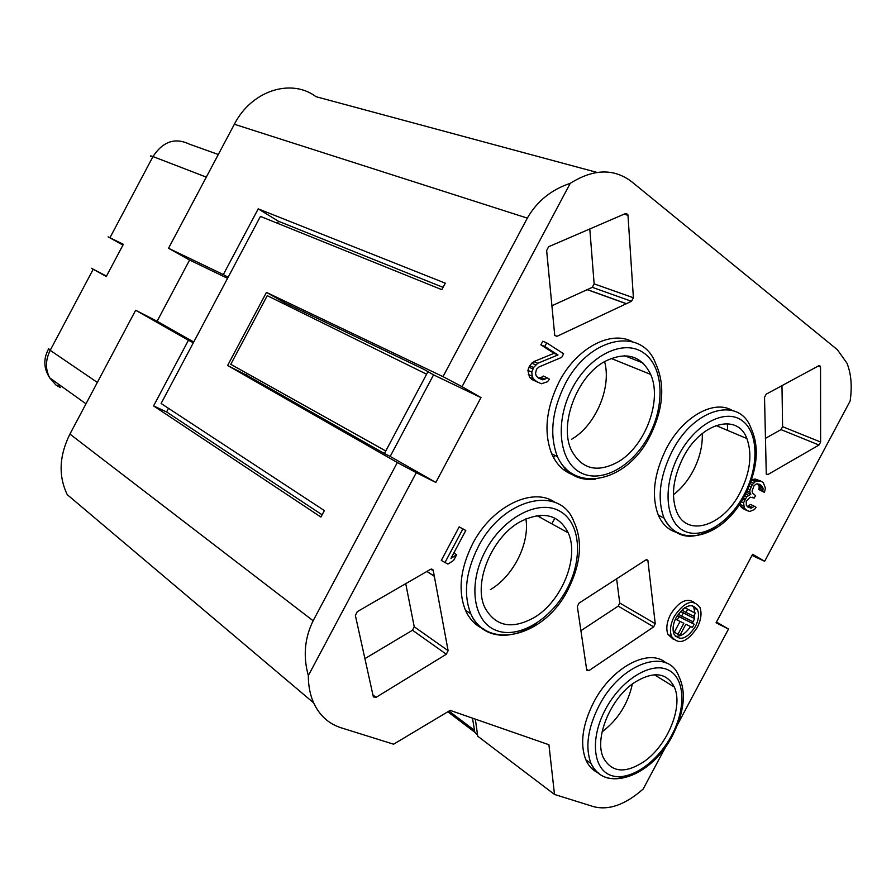 <?xml version="1.0" encoding="UTF-8"?>
<svg xmlns="http://www.w3.org/2000/svg" width="896" height="896" viewBox="0 0 896 896"><rect width="100%" height="100%" fill="white"/><g stroke="black" fill="none" stroke-linecap="round" stroke-linejoin="round"><path stroke-width="1.34" d="M697.2 627.581C701.086 619.853 701.994 613.144 699.922 607.466C693.045 598.562 684.499 601.53 674.296 616.381C670.387 624.165 669.48 630.874 671.574 636.518C678.597 645.355 687.131 642.376 697.2 627.581M697.278 609.75L697.211 609.157M694.221 602.392C686.661 597.598 678.787 601.563 670.622 614.298C666.736 622.048 665.84 628.757 667.934 634.39L673.445 639.397M227.562 278.331L189.594 260.042L157.102 321.25L135.654 310.24L69.922 434.09C59.158 455.818 58.274 476.022 67.278 494.682L313.656 702.878C319.536 715.523 328.709 723.822 341.141 727.81L393.602 744.195L450.162 710.371L548.934 744.744L554.501 794.45L593.712 806.691C608.922 810.544 625.408 804.664 643.171 789.029L666.131 745.998M313.656 702.878C310.083 694.882 308.314 685.787 308.336 675.595L416.293 472.674L435.826 482.451L480.984 397.6L462.045 386.669L570.226 183.344C593.454 168.739 613.973 168.213 631.758 181.787L837.39 349.742L846.966 363.182C851.189 373.733 852.253 386.355 850.136 401.016L764.669 561.266L752.606 554.299L716.061 622.81L728.504 629.048L677.712 724.27M666.042 662.95C649.242 647.573 611.778 667.061 593.69 702.274C582.389 724.786 579.768 743.971 585.85 759.808C588.75 766.304 593.118 770.773 598.942 773.192M732.234 410.446C714.078 399.269 682.864 416.618 666.434 448.381C653.878 473.726 651.179 496.003 658.336 515.189C662.715 525.022 669.424 530.925 678.474 532.885M632.352 341.69C610.938 329.907 576.632 347.906 559.227 381.618C546.022 408.352 543.514 432.421 551.712 453.824C557.166 465.92 565.499 473.256 576.699 475.854M555.206 502.499C533.299 486.405 492.027 505.971 472.73 543.614C460.253 568.646 457.822 590.856 465.438 610.232C469.683 619.629 476.09 626.035 484.646 629.451M818.877 365.702L766.214 394.162L764.523 397.342L766.282 474.141L767.872 474.555L819.011 445.032L820.624 442.019L820.534 367.013L818.877 365.702M625.677 213.483L548.643 246.725L546.638 250.499L554.747 335.496L556.998 336.314L631.501 301.302L633.394 297.752L627.984 215.309L627.771 214.379L625.677 213.483M430.494 569.352L357.28 611.666L355.376 615.462L373.363 696.898L376.074 697.357L446.32 654.237L448.112 650.675L433.238 570.394L430.494 569.352M655.245 623.672L647.864 560.269L645.893 559.899L578.995 603.142L577.338 606.525L586.779 670.376L588.862 670.667L653.677 626.864L655.245 623.672L619.741 603.019L616.616 578.827M465.808 530.466L459.178 526.87L441.302 560.437L447.922 564.077L453.611 560.437L456.646 554.725L450.968 558.354L465.808 530.466L462.818 529.032L444.886 562.71M546.706 342.854L542.774 341.23L540.859 344.837L554.064 353.304L533.848 361.603L531.742 363.171L528.954 367.192L527.901 370.384L529.435 377.059L531.922 379.534L541.408 383.746L547.467 381.763L549.461 379.198L547.109 377.742L542.842 379.87L538.194 377.955L536.189 375.76L535.528 373.442L536.491 369.242L538.978 366.946L561.714 357.347L563.618 353.774L546.706 342.854L544.779 346.472L557.984 354.95L537.746 363.283L533.613 367.45L531.787 372.086L532.168 376.163L533.322 378.784L537.701 382.424M547.109 377.742L543.222 376.029L541.139 377.597L538.171 377.933M746.637 491.826L746.973 492.542L746.11 492.901M739.794 503.899L740.522 506.341L742.594 508.413L747.096 510.619L749.795 511.47L754.432 509.499L756.056 507.282L754.376 506.24L751.072 508.222L747.69 506.957L746.312 505.299L746.234 501.189L750.187 497.168L754.23 498.075L755.53 495.645L752.461 492.901L752.102 491.042L754.018 485.733L756.336 483.941L759.349 484.243L761.365 485.542L763.067 488.253L762.776 491.322L764.445 492.386L765.386 488.118L763.325 482.72L760.637 480.984L756.963 481.074L755.294 481.634L752.315 484.646L750.053 489.754L749.762 492.016L750.814 494.301L746.816 496.686L743.557 502.79L744.352 508.133L747.096 510.619M754.376 506.24L750.546 504.47L747.264 506.442L751.072 508.222M761.365 485.542L757.512 483.806L759.214 486.528L758.934 489.586L764.445 492.386M760.637 480.984L755.104 479.002L751.531 479.875M692.362 623.157L694.658 618.621L683.29 612.987L681.643 616.078L693.022 621.678M694.109 618.318L694.803 613.984M694.826 612.864L693.896 607.869L692.485 605.618M675.293 636.227C680.658 636.776 685.731 633.539 690.525 626.528M694.165 624.176L678.955 616.706L677.186 620.021L683.85 623.28L677.992 634.267L679.986 635.219L685.843 624.243L692.418 627.446L694.165 624.176L677.253 615.597M680.064 621.432L674.341 632.162L677.992 634.267M694.658 618.621L680.467 611.341M695.274 613.11L684.79 607.656L687.624 609.291L685.978 612.371L693.638 616.179L695.274 613.11L687.624 609.291M683.054 608.91L682.304 610.31L685.978 612.371M475.339 719.13L477.747 736.221L554.501 794.45M168.493 408.33L166.578 411.947L153.574 405.922L320.902 517.059L324.352 510.574L161.101 403.48L260.445 216.395L441.818 289.677L445.278 283.17L258.216 208.846L278.365 221.211L443.05 287.347M570.226 183.344C551.298 189.672 536.995 201.253 527.33 218.12L443.016 376.634L266.448 292.398L284.771 302.758L424.222 369.499L433.552 374.864L390.174 456.434L435.826 482.451M427.963 371.65L384.418 453.533L246.366 375.043L227.618 365.501L397.32 462.526L313.141 620.771C304.595 638.165 302.994 656.432 308.336 675.595M477.557 734.888L474.813 732.234L472.506 718.144M596.994 172.413L316.03 96.701C291.267 77.974 251.496 90.53 234.36 124.264L168.538 248.27L189.594 260.042M135.654 310.24L188.44 340.256L153.574 405.922M228.133 277.267L223.328 274.568L258.216 208.846M223.328 274.568L168.538 248.27M266.448 292.398L227.618 365.501M416.293 472.674L397.32 462.526M384.418 453.533L390.174 456.434M443.016 376.634L462.045 386.669M480.984 397.6L433.552 374.864M284.771 302.758L284.133 303.968M247.184 373.509L246.366 375.043M193.346 342.765L188.44 340.256M166.578 411.947L322.101 514.808M157.102 321.25L193.738 342.026M277.704 223.373L278.365 221.211M426.608 374.214L267.254 295.646L230.776 364.325L385.773 450.979M728.504 629.048L716.486 622.026M554.882 518.123L551.835 523.835M752.002 555.419L764.669 561.266M553.627 457.755L554.87 455.403M565.678 468.104L564.469 470.366M540.557 515.256L539.582 517.093M106.49 276.102L91.403 268.274L106.266 276.517L123.357 244.317L108.08 236.846L122.942 245.101M644.426 761.331C667.733 745.046 683.402 706.485 674.352 687.086C666.691 672.414 653.363 670.902 634.39 682.55C610.456 698.253 593.947 738.494 603.344 757.714C611.733 772.666 625.419 773.864 644.426 761.331M632.363 684.018C628.062 703.741 617.96 719.712 602.067 731.92M364.896 658.65L412.496 630.235L414.232 626.763L405.731 583.666M626.338 303.733L587.194 289.654L592.301 287.325L594.138 283.875L589.803 228.962M587.194 289.654L551.835 305.794M619.741 603.019L618.206 606.133L580.888 630.683M702.285 433.507C702.699 445.939 699.619 458.461 693.056 471.05C687.758 480.872 681.218 488.779 673.422 494.76M727.608 430.427L727.373 423.651M781.973 385.65L782.589 426.675L820.624 442.019M819.011 445.032L781.021 429.61L782.589 426.675M781.021 429.61L765.397 438.368M571.67 439.219C595.616 425.466 611.834 387.442 604.587 361.592M490.325 589.669C513.262 576.397 529.894 543.334 525.896 518.862M426.955 571.402L434.302 576.184M587.306 289.598L626.45 303.677M683.301 457.229C673.098 477.803 670.846 495.891 676.581 511.482C686.795 538.003 723.24 526.12 740.074 492.666C750.232 472.427 752.494 454.395 746.872 438.536C737.61 412.698 700.986 422.408 683.301 457.229M604.666 361.547C576.957 376.41 559.003 424.267 571.189 449.837C581.56 469.37 597.352 473.301 618.565 461.642C645.4 445.861 662.39 400.232 650.664 374.405C641.234 355.365 625.901 351.075 604.666 361.547M520.195 521.741C491.803 537.107 472.942 583.117 484.792 607.454C495.331 626.539 511.84 629.877 534.33 617.467C561.859 601.205 579.589 557.368 568.232 532.874C558.69 514.27 542.685 510.563 520.195 521.741M459.178 526.87L462.818 529.032M453.824 552.978L456.646 554.725M676.245 617.333C684.734 604.979 691.846 602.504 697.57 609.907C699.306 614.645 698.555 620.222 695.307 626.662C686.918 638.982 679.818 641.458 673.982 634.099C672.246 629.395 672.997 623.806 676.245 617.333M675.416 619.024L677.186 620.021M677.186 615.709L678.955 616.706M678.216 614.141L681.643 616.078M680.434 611.386L683.29 612.987M538.955 378.146L542.842 379.87M541.139 377.597L545.026 379.31M531.922 379.534L535.797 381.259M529.435 377.059L533.322 378.784M528.293 374.438L532.168 376.163M527.901 370.384L531.787 372.086M528.954 367.192L532.84 368.894M529.726 365.758L533.613 367.45M531.742 363.171L535.629 364.851M533.848 361.603L537.746 363.283M554.064 353.304L557.984 354.95M540.859 344.837L544.779 346.472M751.509 479.942L755.294 481.634M750.859 481.79L753.637 483.034M753.099 479.349L756.963 481.074M755.104 479.002L758.957 480.726M758.934 489.586L762.776 491.322M759.237 488.163L763.09 489.899M759.214 486.528L763.067 488.253M758.867 485.486L762.72 487.222M752.36 497.213L754.23 498.075M748.91 505.859L752.73 507.64M742.594 508.413L746.413 510.205M740.522 506.341L744.352 508.133M739.805 504.28L743.624 506.072M741.205 501.693L743.557 502.79M742.672 499.274L744.52 500.136M743.366 498.075L745.17 498.915M744.677 495.701L746.816 496.686M745.584 493.954L748.474 495.275M746.973 492.542L750.814 494.301M747.118 490.806L749.762 492.016M748.026 488.824L750.053 489.754M749.134 486.237L751.016 487.088M750.154 483.672L752.315 484.646M69.922 434.09L313.141 620.771M527.33 218.12L234.36 124.264M624.702 355.734L642.958 363.003M448.986 711.077L474.197 730.128M206.304 177.117L152.992 156.565C162.96 141.4 175.112 137.278 189.47 144.189L218.31 154.493M109.995 237.63L152.992 156.565C150.774 155.714 150.013 155.691 150.707 156.498M93.173 269.338L50.198 350.336L97.339 382.424M48.81 348.566C47.779 348.398 48.238 348.992 50.198 350.336C45.405 360.058 45.237 369.23 49.706 377.854L55.843 384.944L60.312 387.598L57.781 383.645M599.01 705.813C620.883 662.749 668.382 646.8 678.854 676.357C686.448 692.205 684.365 711.883 672.605 735.403C651.482 777.403 604.374 793.128 591.046 763.526C584.998 747.656 587.642 728.426 599.01 705.813M631.714 774.2C612.64 782.622 599.088 779.061 591.046 763.526L585.85 759.808M671.742 735.224C657.238 762.709 629.362 781.749 611.296 775.499C593.006 769.675 589.781 738.494 605.483 709.33C620.928 680.064 650.574 661.696 667.699 669.715C685.059 677.309 686.504 707.829 671.742 735.224M414.232 626.763L448.112 650.675M434.336 576.307L426.866 571.446M433.238 570.394L431.178 569.072M372.87 694.814L376.074 697.357M446.32 654.237L412.496 630.235M554.702 335.395L556.998 336.314M631.501 301.302L592.301 287.325M594.138 283.875L633.394 297.752M627.984 215.309L624.109 214.166M586.555 669.178L588.862 670.667M653.677 626.864L618.206 606.133M647.987 560.784L646.117 559.776M679.034 454.574C695.128 424.043 724.998 408.318 741.72 420.325C758.677 431.894 759.259 466.626 743.926 495.062C728.84 523.656 700.773 540.49 683.043 530.398C665.078 520.766 662.682 484.926 679.034 454.574M672.258 451.013C694.21 407.803 739.558 396.178 750.938 428.019C759.741 446.902 757.658 469.448 744.688 495.656C723.52 537.746 678.485 549.27 664.037 518.045C656.902 498.814 659.646 476.47 672.258 451.013M715.075 527.24C692.082 541.733 675.08 538.664 664.037 518.045L658.336 515.189M766.181 473.816L767.872 474.555M820.534 367.013L818.07 366.139M572.41 388.024C589.893 354.794 623.885 338.722 643.574 352.834C663.533 366.475 665.414 404.936 648.827 435.714C632.52 466.682 600.846 484.165 579.947 472.304C558.802 460.936 554.613 421.064 572.41 388.024M565.085 384.182C589.277 336.314 642.253 326.334 655.682 363.586C665.381 384.664 663.432 408.957 649.835 436.486C626.763 482.742 574.101 493.315 557.435 456.669C549.259 435.198 551.813 411.04 565.085 384.182M595.762 479.091C578.29 481.186 565.51 473.715 557.435 456.669L551.712 453.824M485.475 550.816C502.936 517.642 538.16 499.24 559.194 510.832C580.485 521.942 583.475 558.32 566.899 589.086C550.614 619.998 517.843 639.531 495.622 630.19C473.144 621.342 467.69 583.845 485.475 550.816M478.195 546.907C503.093 497.56 560.571 484.635 573.933 521.752C582.926 541.027 580.966 563.629 568.064 589.546C544.41 637.168 487.267 650.776 470.781 613.771C463.187 594.339 465.651 572.062 478.195 546.907M536.592 623.202C511.19 642.006 481.219 638.702 470.781 613.771L465.438 610.232M447.798 711.782L474.813 732.234M85.982 403.827L49.706 377.854C43.624 368.446 43.232 358.848 48.53 349.048M674.352 687.086L654.394 674.733M433.093 569.934L431.648 569.005M627.771 214.379L625.296 213.651M647.864 560.269L646.61 559.597M746.872 438.536L715.926 425.499M820.389 366.184L818.933 365.669M611.117 358.411L650.664 374.405M536.917 515.614L568.232 532.874M693.896 607.869L697.57 609.907M667.934 634.39L671.574 636.518"/></g></svg>
